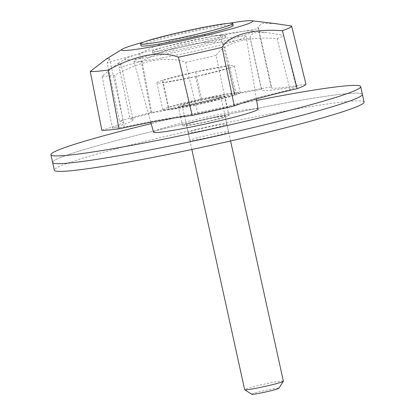 <?xml version="1.0" encoding="UTF-8"?>
<svg xmlns="http://www.w3.org/2000/svg" width="415" height="415" viewBox="0 0 415 415"><rect width="100%" height="100%" fill="white"/><g stroke="black" fill="none" stroke-linecap="round" stroke-linejoin="round"><path stroke-width="0.31" stroke-dasharray="2.08 1.56" d="M197.846 113.622L185.588 62.266C176.749 59.106 165.99 58.536 153.322 60.549L153.265 60.559C140.659 63.163 127.779 68.065 114.618 75.26L124.241 127.099A97.131 5.758 -12.4 0 1 166.109 118.711A97.131 5.758 -12.4 0 1 197.846 113.622A95.761 5.68 -12.4 0 0 226.855 107.075A97.131 5.758 -12.4 0 1 290.064 89.697A95.761 5.68 -12.4 0 0 296.144 86.59A97.131 5.758 -12.4 0 1 261.507 89.697A97.131 5.758 -12.4 0 1 261.6 89.329L250.224 37.973A94.381 5.597 -12.4 0 0 237.588 40.193A94.381 5.597 -12.4 0 0 223.597 42.849L236.353 93.951A95.761 5.68 -12.4 0 1 249.581 91.45A95.761 5.68 -12.4 0 1 261.6 89.329M207.033 37.397A37.267 2.21 -12.4 0 0 170.415 45.427A37.267 2.21 -12.4 0 0 152.404 51.356A37.267 2.21 -12.4 0 0 170.575 49.302A37.267 2.21 -12.4 0 0 207.194 41.277A37.267 2.21 -12.4 0 0 225.2 35.348A37.267 2.21 -12.4 0 0 207.033 37.397M207.459 39.332A37.267 2.21 -12.4 0 0 170.835 47.362A37.267 2.21 -12.4 0 0 152.829 53.286A37.267 2.21 -12.4 0 0 171.001 51.237A37.267 2.21 -12.4 0 0 207.619 43.207A37.267 2.21 -12.4 0 0 225.625 37.283A37.267 2.21 -12.4 0 0 207.459 39.332M236.353 93.951A97.131 5.758 -12.4 0 1 151.797 113.025L142.07 61.238C166.062 47.471 198.256 40.177 223.597 42.849M142.07 61.238A94.381 5.597 -12.4 0 0 119.209 67.526L130.113 118.986A95.761 5.68 -12.4 0 1 151.797 113.025M120.781 63.407L133.163 119.728A97.131 5.758 -12.4 0 1 112.392 128.038L102.121 76.251L117.398 63.837L120.781 63.407L119.209 67.526M102.121 76.251A94.381 5.597 -12.4 0 0 114.618 75.26M221.247 34.829A65.461 3.88 -12.4 0 0 126.061 58.505A65.461 3.88 -12.4 0 0 157.207 55.74A65.461 3.88 -12.4 0 0 226.061 40.463A65.461 3.88 -12.4 0 0 252.118 30.788A65.461 3.88 -12.4 0 0 221.247 34.829M233.183 25.491A47.18 2.796 -12.4 0 0 210.182 28.085A47.18 2.796 -12.4 0 0 163.821 38.247A47.18 2.796 -12.4 0 0 141.027 45.754M271.618 86.875L258.612 28.666A104.108 6.173 -12.4 0 0 240.835 31.748A104.108 6.173 -12.4 0 0 220.583 35.628L234.983 93.583A105.675 6.267 -12.4 0 1 254.431 89.863A105.675 6.267 -12.4 0 1 271.618 86.875A87.223 5.172 -12.4 0 0 271.192 87.57A87.223 5.172 -12.4 0 0 305.959 84.152M229.225 23.266A67.163 3.984 -12.4 0 0 219.955 24.895A67.163 3.984 -12.4 0 0 143.689 42.076M258.612 28.666L257.907 27.167L261.715 23.416L275.321 23.582M101.831 130.196A87.223 5.172 -12.4 0 0 123.483 121.854A87.223 5.172 -12.4 0 0 119.447 121.196A105.675 6.267 -12.4 0 1 150.904 112.548A87.223 5.172 -12.4 0 0 234.983 93.583M133.163 119.728A97.131 5.758 -12.4 0 0 130.113 118.986M112.392 128.038A95.761 5.68 -12.4 0 0 124.241 127.099M150.904 112.548L139.839 53.841C163.313 40.354 195.968 32.93 220.583 35.628M139.839 53.841A104.108 6.173 -12.4 0 0 107.179 62.821L119.447 121.196M106.287 59.039L109.519 58.339L107.179 62.821M185.588 62.266A94.381 5.597 -12.4 0 0 216.168 55.366L226.855 107.075M290.064 89.697L277.116 38.611C248.559 36.209 224.458 42.802 216.168 55.366M277.116 38.611A94.381 5.597 -12.4 0 0 283.528 35.337L296.144 86.59M250.224 37.973L249.96 37.163L253.326 32.718L266.145 32.469L283.528 35.337M213.186 97.53A23.79 1.411 -12.4 0 0 189.811 102.655A23.79 1.411 -12.4 0 0 178.32 106.437A23.79 1.411 -12.4 0 0 189.914 105.13A23.79 1.411 -12.4 0 0 213.289 100.005A23.79 1.411 -12.4 0 0 224.785 96.223A23.79 1.411 -12.4 0 0 213.186 97.53M217.434 116.859A23.79 1.411 -12.4 0 0 194.059 121.984A23.79 1.411 -12.4 0 0 182.569 125.766A23.79 1.411 -12.4 0 0 194.163 124.459A23.79 1.411 -12.4 0 0 217.538 119.333A23.79 1.411 -12.4 0 0 229.033 115.552A23.79 1.411 -12.4 0 0 217.434 116.859M214.996 67.941A39.648 2.35 -12.4 0 0 176.038 76.479A39.648 2.35 -12.4 0 0 156.88 82.787A39.648 2.35 -12.4 0 0 176.209 80.603A39.648 2.35 -12.4 0 0 215.167 72.065A39.648 2.35 -12.4 0 0 234.325 65.762A39.648 2.35 -12.4 0 0 214.996 67.941M220.946 94.999A39.648 2.35 -12.4 0 0 181.988 103.537A39.648 2.35 -12.4 0 0 162.83 109.845A39.648 2.35 -12.4 0 0 182.159 107.661A39.648 2.35 -12.4 0 0 221.117 99.123A39.648 2.35 -12.4 0 0 240.275 92.815A39.648 2.35 -12.4 0 0 220.946 94.999M258.078 109.176A53.525 3.175 -12.4 0 0 231.98 112.107A53.525 3.175 -12.4 0 0 179.316 123.654A53.525 3.175 -12.4 0 0 153.529 132.162M161.871 57.944A57.488 3.408 -12.4 0 0 218.285 45.583A57.488 3.408 -12.4 0 0 246.142 36.427A57.488 3.408 -12.4 0 0 218.114 39.581A57.488 3.408 -12.4 0 0 161.549 51.984A57.488 3.408 -12.4 0 0 133.848 61.119A57.488 3.408 -12.4 0 0 161.871 57.944M217.195 125.221A19.821 1.178 -12.4 0 0 197.716 129.49A19.821 1.178 -12.4 0 0 188.14 132.644A19.821 1.178 -12.4 0 0 197.805 131.555A19.821 1.178 -12.4 0 0 217.284 127.286A19.821 1.178 -12.4 0 0 226.86 124.132A19.821 1.178 -12.4 0 0 217.195 125.221A19.821 1.178 -12.4 0 0 197.716 129.49A19.821 1.178 -12.4 0 0 188.14 132.644A19.821 1.178 -12.4 0 0 197.805 131.555A19.821 1.178 -12.4 0 0 217.284 127.286A19.821 1.178 -12.4 0 0 226.86 124.132A19.821 1.178 -12.4 0 0 217.195 125.221M215.499 117.492A19.821 1.178 -12.4 0 0 196.02 121.761A19.821 1.178 -12.4 0 0 186.439 124.915A19.821 1.178 -12.4 0 0 196.103 123.82A19.821 1.178 -12.4 0 0 215.582 119.551A19.821 1.178 -12.4 0 0 225.163 116.402A19.821 1.178 -12.4 0 0 215.499 117.492M362.383 94.335A158.582 9.405 -12.4 0 0 285.074 103.06A158.582 9.405 -12.4 0 0 129.241 137.22A158.582 9.405 -12.4 0 0 52.617 162.441A158.582 9.405 -12.4 0 1 129.241 137.22A158.582 9.405 -12.4 0 1 285.074 103.06A158.582 9.405 -12.4 0 1 362.383 94.335M256.641 100.425A158.582 9.405 -12.4 0 0 151.164 123.618M251.77 394.25A13.877 0.825 167.6 0 1 258.099 392.087A13.877 0.825 167.6 0 1 272.079 389.011A13.877 0.825 167.6 0 1 278.828 388.3M283.372 381.172A19.821 1.178 -12.4 0 0 273.713 382.262A19.821 1.178 -12.4 0 0 254.234 386.536A19.821 1.178 -12.4 0 0 244.653 389.685M211.245 98.163A19.821 1.178 167.6 0 1 220.91 97.074A19.821 1.178 167.6 0 1 211.334 100.228A19.821 1.178 167.6 0 1 191.855 104.497A19.821 1.178 167.6 0 1 182.19 105.586A19.821 1.178 167.6 0 1 191.766 102.432A19.821 1.178 167.6 0 1 211.245 98.163M168.666 109.71L168.703 107.345L201.586 98.962L234.434 92.95L234.397 95.315L201.514 103.698L168.666 109.71L162.722 82.652L162.753 80.287L195.636 71.909L228.483 65.892L228.452 68.257L195.569 76.64L162.722 82.652M168.703 107.345L162.753 80.287M201.586 98.962L195.636 71.909M234.434 92.95L228.483 65.892M234.397 95.315L228.452 68.257M201.514 103.698L195.569 76.64M218.897 132.95A19.821 1.178 -12.4 0 0 199.418 137.225A19.821 1.178 -12.4 0 0 189.837 140.374A19.821 1.178 -12.4 0 0 199.501 139.284A19.821 1.178 -12.4 0 0 218.98 135.015A19.821 1.178 -12.4 0 0 228.561 131.861A19.821 1.178 -12.4 0 0 218.897 132.95M364.085 102.064A158.582 9.405 -12.4 0 0 286.77 110.789A158.582 9.405 -12.4 0 0 130.938 144.954A158.582 9.405 -12.4 0 0 54.313 170.171M152.829 53.286L152.404 51.356M126.061 58.505L117.398 63.837M257.907 27.162L271.192 87.57M109.519 58.339L123.483 121.854M252.118 30.788L266.145 32.469M225.625 37.283L225.2 35.348M249.96 37.163L261.507 89.697M182.569 125.766L178.32 106.437M162.83 109.845L156.88 82.787M256.392 98.926L246.142 36.427M150.79 122.269L133.848 61.119M240.275 92.815L234.325 65.762M229.033 115.552L224.785 96.223M186.439 124.915L189.837 140.374M225.163 116.402L228.561 131.861M230.564 140.976L220.91 97.074M191.844 149.488L182.19 105.586"/><path stroke-width="0.62" d="M192.212 115.432L178.393 57.177C170.093 53.893 159.619 53.265 146.972 55.299L146.915 55.314C134.278 57.903 121.341 62.815 108.108 70.052L119.022 128.837A87.223 5.172 -12.4 0 1 161.264 120.293A87.223 5.172 -12.4 0 1 192.212 115.432A105.675 6.267 -12.4 0 0 234.288 105.939A87.223 5.172 -12.4 0 1 297.14 88.66A105.675 6.267 -12.4 0 0 305.959 84.152L291.595 26.052A104.108 6.173 -12.4 0 1 282.439 30.731C253.544 28.402 229.059 35.062 222.077 47.326L234.288 105.939M140.602 43.819L141.027 45.754A47.18 2.796 -12.4 0 0 164.024 43.155A47.18 2.796 -12.4 0 0 210.384 32.993A47.18 2.796 -12.4 0 0 233.183 25.491L232.758 23.556A47.18 2.796 -12.4 0 0 209.757 26.155A47.18 2.796 -12.4 0 0 163.396 36.318A47.18 2.796 -12.4 0 0 140.602 43.819A47.18 2.796 -12.4 0 0 163.603 41.225A47.18 2.796 -12.4 0 0 209.959 31.058A47.18 2.796 -12.4 0 0 232.758 23.556M143.689 42.076A67.163 3.984 -12.4 0 0 122.295 49.188A67.163 3.984 -12.4 0 0 154.25 46.345A67.163 3.984 -12.4 0 0 224.899 30.674A67.163 3.984 -12.4 0 0 251.625 20.75A67.163 3.984 -12.4 0 0 229.225 23.266M178.393 57.177A104.108 6.173 -12.4 0 0 222.077 47.326M251.625 20.75L275.321 23.582L291.595 26.052M122.295 49.188L106.287 59.039L90.263 71.463L101.831 130.196A105.675 6.267 -12.4 0 0 119.022 128.837M90.263 71.463A104.108 6.173 -12.4 0 0 108.108 70.052M297.14 88.66L282.439 30.731M150.79 122.269L153.529 132.162A53.525 3.175 -12.4 0 0 179.617 129.205A53.525 3.175 -12.4 0 0 232.141 117.694A53.525 3.175 -12.4 0 0 258.078 109.176L256.392 98.926M151.164 123.618A158.582 9.405 -12.4 0 0 50.915 154.712A158.582 9.405 -12.4 0 0 128.23 145.981A158.582 9.405 -12.4 0 0 284.062 111.822A158.582 9.405 -12.4 0 0 360.687 86.605A158.582 9.405 -12.4 0 0 283.372 95.331A158.582 9.405 -12.4 0 0 256.641 100.425M50.915 154.712L52.617 162.441A158.582 9.405 -12.4 0 0 129.926 153.716A158.582 9.405 -12.4 0 0 285.759 119.556A158.582 9.405 -12.4 0 0 362.383 94.335L364.085 102.064A158.582 9.405 -12.4 0 1 287.46 127.286A158.582 9.405 -12.4 0 1 131.628 161.445A158.582 9.405 -12.4 0 1 54.313 170.171L52.617 162.441A158.582 9.405 -12.4 0 0 129.926 153.716A158.582 9.405 -12.4 0 0 285.759 119.556A158.582 9.405 -12.4 0 0 362.383 94.335L360.687 86.605M283.357 381.25L278.828 388.3A13.877 0.825 167.6 0 1 258.504 393.446A13.877 0.825 167.6 0 1 251.77 394.25L244.705 389.747A19.821 1.178 -12.4 0 0 254.317 388.596A19.821 1.178 -12.4 0 0 283.357 381.25A19.821 1.178 -12.4 0 0 283.372 381.172L230.564 140.976M191.844 149.488L244.653 389.685A19.821 1.178 -12.4 0 0 244.705 389.747"/></g></svg>
